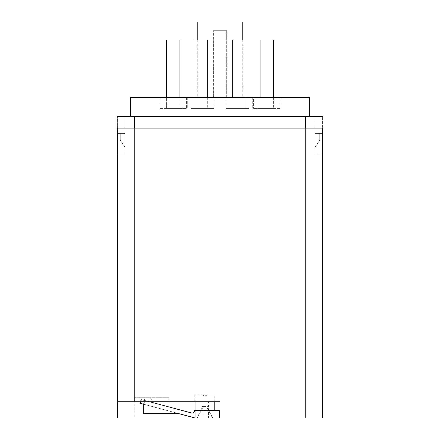 <?xml version="1.0" encoding="UTF-8"?>
<svg xmlns="http://www.w3.org/2000/svg" width="440" height="440" viewBox="0 0 440 440"><rect width="100%" height="100%" fill="white"/><g stroke="black" fill="none" stroke-linecap="round" stroke-linejoin="round"><path stroke-width="0.33" stroke-dasharray="2.2 1.65" d="M159.929 108.389L186.599 108.389L159.929 108.389L186.599 108.389L159.929 108.389L159.929 97.372L186.599 97.372L159.929 97.372L186.599 97.372L159.929 97.372L159.929 108.389M179.933 97.367L179.933 108.389L166.595 108.389L179.933 108.389L166.595 108.389L179.933 108.389L179.933 39.974L166.595 39.974M248.787 108.389L226.023 108.389L248.787 108.389M232.689 97.367L232.689 39.974L246.026 39.974L232.689 39.974L246.026 39.974L246.026 108.389L232.689 108.389L246.026 108.389L232.689 108.389L246.026 108.389L246.026 97.367M276.166 108.389L253.402 108.389L276.166 108.389M273.405 97.367L273.405 108.389L260.068 108.389L273.405 108.389L260.068 108.389L273.405 108.389L273.405 39.974L260.068 39.974L273.405 39.974L260.068 39.974L260.068 97.367M191.213 108.389L213.978 108.389L191.213 108.389M207.312 97.367L207.312 108.389L193.974 108.389L207.312 108.389L193.974 108.389L207.312 108.389L207.312 39.974L193.974 39.974L207.312 39.974L193.974 39.974L193.974 97.367M239.36 108.389L226.023 108.389L239.36 108.389M280.071 108.389L253.402 108.389L280.071 108.389L280.071 97.372L253.402 97.372L280.071 97.372L253.402 97.372L253.402 108.389L253.402 97.372L280.071 97.372L280.071 108.389M200.64 108.389L213.978 108.389L200.64 108.389M143.698 400.169L143.792 401.759L143.698 400.169L149.628 401.759L143.698 400.169M149.628 401.759L168.977 401.759L168.977 397.7L134.189 397.7L168.977 397.7L168.977 401.759L134.189 401.759L134.189 397.7L134.189 401.759L149.628 401.759L191.571 413A2.321 2.321 0 0 0 194.491 410.757L194.491 410.459L214.781 410.459L195.069 410.459L195.069 417.995L143.666 404.223L144.326 401.759L143.666 404.223L140.454 403.359L141.471 399.575L140.882 401.759M322.625 128.101L134.772 128.101L322.911 128.101L322.625 128.101L322.625 116.507L322.625 417.995L134.772 417.995L134.772 128.101L117.376 128.101L124.916 128.101L117.376 128.101L124.916 128.101L117.376 128.101L117.376 417.995L134.772 417.995M200.58 394.801L215.072 394.801L200.58 394.801M202.048 394.801L195.069 394.801L202.048 394.801C203.968 396.336 205.887 396.336 207.801 394.801L214.781 394.801L207.801 394.801L204.924 395.962L203.764 395.797L202.048 394.801M147.923 397.7L146.047 397.7L147.923 397.7M194.777 394.801L194.777 401.759L215.072 401.759L194.777 401.759M208.406 417.995L197.098 417.995L212.751 417.995L208.406 417.995L208.406 401.759L117.376 401.759M208.406 401.759L220 401.759L220 417.995M322.625 153.901L322.625 133.612L322.625 153.901L315.084 153.901L315.084 133.612L315.084 153.901L322.625 153.901M117.376 128.101L117.09 128.101L117.376 128.101L117.376 116.507L124.916 116.507L117.376 116.507L117.376 128.101L134.772 128.101M117.376 153.901L117.376 133.612L117.376 153.901L124.916 153.901L117.376 153.901M198.55 417.995L169.56 418M299.431 417.995L258.846 417.995M134.481 128.101L134.481 116.507L117.09 116.507L124.916 116.507L124.916 128.101L124.916 116.507L124.916 128.101L124.916 116.507L117.09 116.507L117.09 128.101L322.911 128.101L322.911 116.507L322.911 128.101L322.911 116.507L315.084 116.507L322.625 116.507L315.084 116.507L315.084 128.101L315.084 116.507L315.084 128.101L315.084 116.507L322.911 116.507L305.52 116.507L305.52 128.101M124.916 133.612L117.376 133.612L124.916 133.612L124.916 153.901L124.916 133.612M322.625 133.612L315.084 133.612L322.625 133.612M143.666 404.223L143.666 413.644L178.838 413.644L143.666 413.644L143.666 404.223L178.838 413.644L143.666 413.644L143.666 404.223L144.326 401.759M139.981 403.233L140.454 403.359M144.001 400.252L151.844 402.353L144.001 400.252L146.047 397.7M195.069 410.459L219.423 410.459M202.505 406.401L197.098 417.995L206.954 417.995L206.954 407.363L212.487 417.995L206.954 417.995L206.954 407.363L212.751 417.995L207.345 406.401L202.505 406.401L207.345 406.401M202.895 417.995L202.895 407.363L197.368 417.995L202.895 407.363L202.895 417.995M206.954 417.995L206.954 407.363L206.954 417.995M124.916 133.898L124.916 147.235L120.274 140.278L120.274 133.898L124.916 133.898L124.916 147.235L120.274 140.278L120.274 133.898L124.916 133.898M315.084 133.898L315.084 147.235L319.726 140.278L319.726 133.898L315.084 133.898L315.084 147.235L319.726 140.278L319.726 133.898L315.084 133.898M117.09 116.507L117.09 128.101L117.09 116.507M134.481 116.507L305.52 116.507M130.713 116.507L309.287 116.507L130.713 116.507M309.287 97.372L130.713 97.372M302.038 97.367L137.962 97.372M293.343 97.367L146.657 97.367L293.343 97.372M187.308 97.372L213.978 97.372L187.308 97.372L187.308 108.389L187.308 97.372L213.978 97.372L187.308 97.372M226.023 97.372L252.692 97.372L226.023 97.372L226.023 108.389L226.023 97.372L252.692 97.372L226.023 97.372M226.595 30.696L213.406 30.696L213.406 97.372L226.666 97.372L226.666 30.696L213.406 30.696M213.406 97.372L226.595 97.372M242.759 22L197.241 22M305.228 128.101L305.228 417.995M215.072 394.801L215.072 401.759M214.781 401.759L214.781 394.801M195.069 401.759L195.069 394.801M151.954 401.759A4.059 4.059 0 0 0 149.793 397.7M140.376 401.759L140.998 399.449M166.595 108.389L166.595 97.367L166.595 108.389M186.599 97.372L186.599 108.389L186.599 97.372M213.978 97.372L213.978 108.389L213.978 97.372M252.692 97.372L252.692 108.389L252.692 97.372M226.666 97.372L226.666 30.696M213.334 97.372L213.334 30.696M197.241 39.974L197.241 97.372M242.759 39.974L242.759 97.372"/><path stroke-width="0.66" d="M322.625 128.101L322.625 417.995L220 417.995L220 401.759L117.376 401.759L117.376 128.101M220 417.995L117.376 417.995L117.376 401.759M258.846 418L299.431 417.995M198.55 418L169.56 417.995M149.628 401.759L191.571 413A2.321 2.321 0 0 0 194.491 410.757L195.069 410.459L195.069 401.759M144.326 401.759L143.666 404.223L143.666 413.644L178.838 413.644L195.069 417.995L195.069 410.459L219.423 410.459L219.423 417.995M140.882 401.759L140.454 403.359L143.666 404.223M140.454 403.359L139.981 403.233L140.376 401.759M212.751 417.995L197.098 417.995M305.52 128.101L305.52 116.507L322.911 116.507L322.911 128.101L117.09 128.101L117.09 116.507L134.481 116.507L134.481 128.101M305.52 116.507L134.481 116.507M179.933 97.367L179.933 39.974L166.595 39.974L166.595 97.367L166.595 39.974M246.026 97.367L246.026 39.974L232.689 39.974L232.689 97.367M273.405 97.367L273.405 39.974L260.068 39.974L260.068 97.367M207.312 97.367L207.312 39.974L193.974 39.974L193.974 97.367M309.287 116.507L309.287 97.372L130.713 97.372L130.713 116.507M137.962 97.367L302.038 97.372M197.241 39.974L197.241 22L242.759 22L242.759 39.974M305.228 417.995L305.228 128.101M134.772 128.101L134.772 401.759M214.781 410.459L214.781 401.759M151.844 402.353A4.059 4.059 0 0 0 151.954 401.759"/></g></svg>
